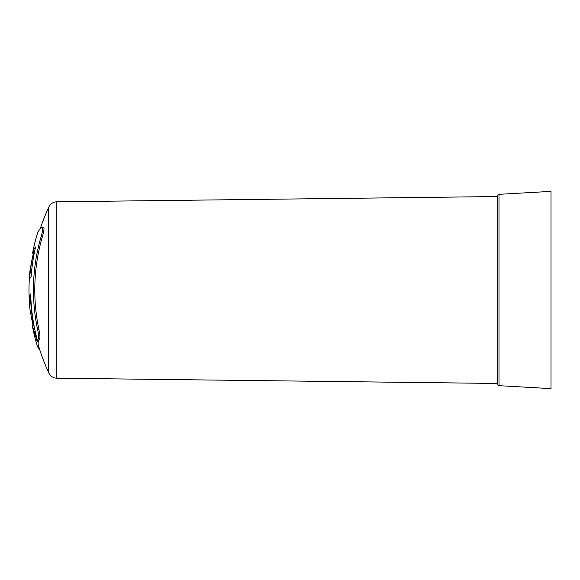 <?xml version="1.0" encoding="UTF-8"?>
<svg xmlns="http://www.w3.org/2000/svg" width="580" height="580" viewBox="0 0 580 580"><rect width="100%" height="100%" fill="white"/><g stroke="black" fill="none" stroke-linecap="round" stroke-linejoin="round"><path stroke-width="0.87" d="M39.73 349.696A185.926 35.358 0 0 1 37.105 345.462A185.926 35.358 0 0 1 37.091 341.511A192.661 192.661 0 0 1 36.083 337.734L32.393 325.648A190.341 36.199 180 0 0 32.516 326.757A193.735 193.735 0 0 0 37.105 345.462M33.118 325.423A193.72 166.779 0 0 1 30.262 310.162M31.429 310.162L30.066 310.162A193.669 181.243 0 0 1 29.515 304.145A193.669 181.243 0 0 1 29.159 297.46L30.544 297.46A195.199 30.124 0 0 1 30.784 296.162M34.626 251.292L33.952 251.292A193.669 181.243 0 0 0 29.515 279.393A193.524 29.863 0 0 1 31.131 276.87A192.052 192.052 0 0 1 35.569 246.971A190.095 36.148 180 0 0 32.785 251.908A193.735 193.735 0 0 1 37.511 233.211A185.542 35.286 0 0 1 41.941 227.331L42.304 227.164C43.123 227.773 42.76 230.833 41.209 236.343A189.29 189.29 0 0 0 37.7 329.897C38.672 334.638 38.889 337.647 38.352 338.908A185.926 35.358 180 0 0 37.446 340.525A192.052 192.052 0 0 1 30.726 293.871A193.582 29.87 180 0 0 29.159 297.46M42.304 227.164L43.572 227.164C44.384 227.766 44.022 230.825 42.485 236.343A190.943 190.943 0 0 0 39.005 329.897C39.969 334.638 40.187 337.64 39.657 338.908A187.615 35.677 0 0 0 38.758 340.525L37.446 340.525M32.437 325.423L33.792 325.423L34.082 325.967M497.691 384.293L497.691 195.707A1.377 1.377 0 0 1 498.988 194.329L551 191.371L551 388.629L498.988 385.671A1.377 1.377 0 0 1 497.691 384.293M56.825 378.203L56.825 201.796A8.954 8.954 0 0 0 48.553 207.727L48.553 372.273A8.954 8.954 0 0 0 56.825 378.203L497.691 383.46M56.825 201.796L497.691 196.54M48.553 372.273A195.351 195.351 0 0 1 38.425 345.462A187.615 35.677 180 0 1 38.403 341.511A194.286 194.286 0 0 1 38.135 340.525M48.553 207.727A195.351 195.351 0 0 0 40.158 228.984M33.626 325.423A195.351 195.351 0 0 1 30.899 304.145A195.286 182.758 180 0 1 30.544 297.46M34.285 251.292A191.741 36.46 0 0 1 34.981 249.603M31.269 275.058A195.286 182.758 180 0 0 31.095 276.914M32.785 251.908A190.095 36.148 180 0 0 32.647 253.206L33.459 253.206M33.952 251.292A193.72 166.793 180 0 0 29.21 281.184A193.72 193.72 0 0 1 30.066 269.838L30.262 269.838M30.066 269.838A193.669 181.243 180 0 0 29.515 275.855A193.735 193.735 0 0 0 29.515 304.145M37.091 341.511L38.403 341.511M33.401 253.424L32.647 253.206M498.988 194.329L498.988 385.671M36.083 337.734L36.707 337.734M38.352 338.908L39.657 338.908M37.7 329.897L39.005 329.897M41.209 236.343L42.485 236.343"/></g></svg>
